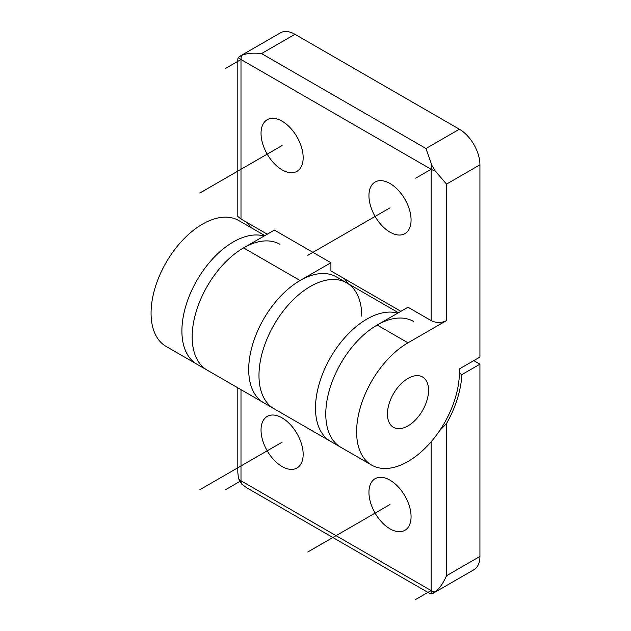 <?xml version="1.0" encoding="UTF-8"?>
<svg xmlns="http://www.w3.org/2000/svg" width="631" height="631" viewBox="0 0 631 631"><rect width="100%" height="100%" fill="white"/><g stroke="black" fill="none" stroke-linecap="round" stroke-linejoin="round"><path stroke-width="0.95" d="M246.729 222.325A76.304 44.052 -60 0 1 250.42 227.27M267.284 234.196L240.995 219.012L237.8 216.48L237.8 59.069L238.486 57.255L241.689 55.41A10.901 6.294 120 0 0 240.995 59.503L225.575 68.4M239.685 56.356L280.409 32.844A29.065 16.785 -120 0 1 294.945 34.287L261.542 53.572C252.999 52.696 246.382 53.304 241.689 55.41M479.931 357.067L479.931 164.817A29.065 16.785 -120 0 0 459.376 129.221L425.98 148.506L431.809 165.172L435.011 170.717L446.535 184.102L446.535 320.572L407.997 342.822A72.668 41.954 120 0 0 360.522 406.861A72.668 41.954 120 0 0 371.659 465.094A72.668 41.954 120 0 0 427.66 445.628A72.668 41.954 120 0 0 459.376 372.495L459.376 368.93L479.931 357.067M294.945 34.287L459.376 129.221M348.052 283.642A76.304 44.052 120 0 0 344.36 278.697M279.896 244.292A72.668 41.954 -60 0 0 223.895 263.758A72.668 41.954 -60 0 0 192.171 336.891A72.668 41.954 -60 0 0 207.228 370.16A72.668 41.954 120 0 1 196.083 311.927A72.668 41.954 120 0 1 243.558 247.888L274.39 230.086L330.912 262.725L330.912 270.928L400.89 311.328M446.535 320.572A10.901 6.294 180 0 1 431.115 320.572L407.997 307.226L377.164 325.028A72.668 41.954 120 0 0 329.69 389.059A72.668 41.954 120 0 0 340.827 447.292A72.668 41.954 -60 0 1 325.777 414.031A72.668 41.954 -60 0 1 357.501 340.898A72.668 41.954 -60 0 1 413.494 321.424M387.442 414.031A29.065 16.785 -60 0 1 400.125 384.776A29.065 16.785 -60 0 1 422.525 376.983A29.065 16.785 -60 0 1 428.552 390.297A29.065 16.785 -60 0 1 415.861 419.544A29.065 16.785 -60 0 1 393.46 427.337A29.065 16.785 -60 0 1 387.442 414.031A29.065 16.785 120 0 0 393.46 427.337A29.065 16.785 120 0 0 415.861 419.544A29.065 16.785 120 0 0 428.552 390.297A29.065 16.785 -60 0 0 422.525 376.983A29.065 16.785 -60 0 0 400.125 384.776A29.065 16.785 -60 0 0 387.442 414.031M390.005 232.169A29.791 17.203 -120 0 0 404.905 233.644A29.791 17.203 -120 0 0 409.472 209.768A29.791 17.203 -120 0 0 390.005 183.511A29.791 17.203 -120 0 0 375.114 182.036A29.791 17.203 -120 0 0 370.547 205.911A29.791 17.203 -120 0 0 390.005 232.169M282.096 169.865A29.791 17.203 -120 0 0 296.996 171.34A29.791 17.203 -120 0 0 301.563 147.465A29.791 17.203 -120 0 0 282.096 121.207A29.791 17.203 -120 0 0 267.205 119.732A29.791 17.203 -120 0 0 262.638 143.608A29.791 17.203 -120 0 0 282.096 169.865M330.912 262.725L300.088 280.527A72.668 41.954 120 0 0 252.613 344.565A72.668 41.954 120 0 0 263.75 402.791A72.668 41.954 -60 0 1 248.701 369.529A72.668 41.954 -60 0 1 280.416 296.396A72.668 41.954 -60 0 1 336.418 276.922L346.695 282.862A72.668 41.954 -60 0 1 361.744 316.123M439.72 430.523L446.535 423.511A76.304 44.052 120 0 0 461.86 374.625L479.931 364.19L479.931 556.432L446.535 575.717C443.096 583.446 439.255 588.873 435.011 591.996L431.809 593.842A10.901 6.294 -60 0 1 431.115 590.553L415.703 599.45M429.821 593.487L431.809 593.842M433.182 593.25L473.913 569.738A29.065 16.785 -120 0 0 479.931 556.432M479.931 364.19L473.771 360.624M461.86 374.625L459.376 373.189M371.659 465.094L196.951 364.229A72.668 41.954 -60 0 1 194.466 284.826A72.668 41.954 -60 0 1 264.113 236.026A72.668 41.954 -60 0 0 210.304 261.486A72.668 41.954 -60 0 0 181.902 330.959A72.668 41.954 -60 0 0 196.951 364.229L166.119 346.427A72.668 41.954 -60 0 1 166.119 262.512A72.668 41.954 -60 0 1 238.786 220.558L264.846 235.6M282.096 417.888A29.791 17.203 -120 0 0 267.205 416.413A29.791 17.203 -120 0 0 262.638 440.288A29.791 17.203 -120 0 0 282.096 466.538A29.791 17.203 -120 0 0 296.996 468.013A29.791 17.203 -120 0 0 301.563 444.145A29.791 17.203 -120 0 0 282.096 417.888M390.005 480.183A29.791 17.203 -120 0 0 375.114 478.708A29.791 17.203 -120 0 0 370.547 502.584A29.791 17.203 -120 0 0 390.005 528.841A29.791 17.203 -120 0 0 404.905 530.316A29.791 17.203 -120 0 0 409.472 506.441A29.791 17.203 -120 0 0 390.005 480.183M431.115 441.795L431.115 590.553L240.995 480.783A10.901 6.294 180 0 1 238.486 478.535L241.689 484.072L246.729 487.779L429.892 593.526M238.486 478.535L237.8 472.311L237.8 387.813M274.028 408.73A72.668 41.954 -60 0 1 274.028 324.815A72.668 41.954 -60 0 1 346.695 282.862A72.668 41.954 -60 0 0 290.694 302.328A72.668 41.954 -60 0 0 258.978 375.461A72.668 41.954 -60 0 0 274.028 408.73M330.549 441.361A72.668 41.954 -60 0 1 328.065 361.965A72.668 41.954 -60 0 1 397.719 313.157A72.668 41.954 -60 0 0 343.903 338.626A72.668 41.954 -60 0 0 315.5 408.091A72.668 41.954 -60 0 0 330.549 441.361M240.995 219.012L240.995 59.503L431.115 169.274L415.703 178.171M307.77 255.318L390.005 207.836M199.861 193.015L282.096 145.54M240.995 389.65L240.995 480.783L225.575 489.68M199.861 489.695L282.096 442.213M307.77 551.999L390.005 504.516M238.486 57.255A10.901 6.294 0 0 0 240.995 59.503M479.931 164.817L446.535 184.102M377.164 325.028L407.997 342.822M431.115 320.572L431.115 169.274A10.901 6.294 0 0 0 435.011 170.717M431.809 165.172A10.901 6.294 120 0 0 431.115 169.274M261.542 53.572L425.98 148.506M243.558 247.888L300.088 280.527M446.535 423.511L446.535 575.717M435.011 591.996A10.901 6.294 180 0 1 431.115 590.553M241.689 484.072A10.901 6.294 -60 0 1 240.995 480.783M398.445 312.739L346.695 282.862"/></g></svg>
